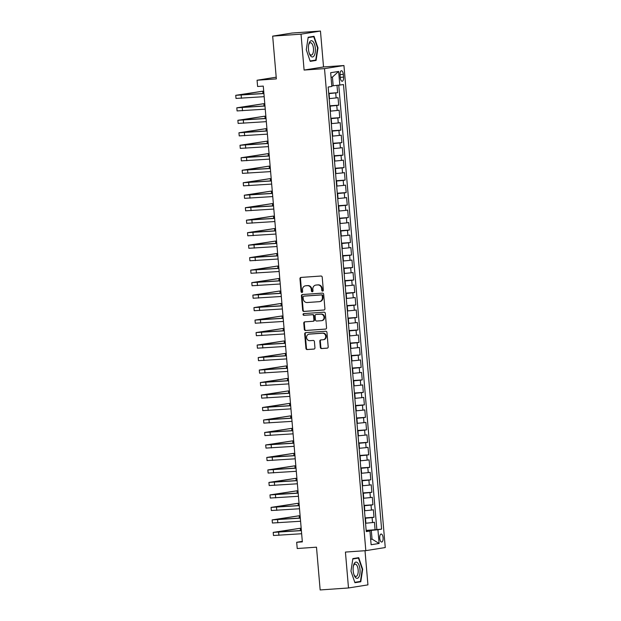 <?xml version="1.0" encoding="UTF-8"?>
<svg xmlns="http://www.w3.org/2000/svg" width="621" height="621" viewBox="0 0 621 621"><rect width="100%" height="100%" fill="white"/><g stroke="black" fill="none" stroke-linecap="round" stroke-linejoin="round"><path stroke-width="0.93" d="M322.625 291.109A0.862 0.784 -99.1 0 0 323.331 290.201L322.214 277.176A1.234 1.118 -99.1 0 0 320.995 276.027L300.968 277.424A1.234 1.118 -99.1 0 0 299.959 278.728L301.076 291.754A0.862 0.784 -99.1 0 0 302.629 291.645L302.489 289.96A3.936 3.571 -99.1 0 1 305.711 285.784L307.379 285.668A3.936 3.571 -99.1 0 1 311.276 289.347L311.424 291.032A0.862 0.784 -99.1 0 0 312.984 290.923L312.837 289.239A3.936 3.571 -99.1 0 1 316.058 285.062L317.727 284.946A3.936 3.571 -99.1 0 1 321.631 288.625L321.771 290.31A0.862 0.784 -99.1 0 0 322.625 291.109M383.095 537.763A4.013 1.7 86 0 0 381.131 534.029A4.013 1.7 86 0 0 379.734 538.306A4.013 1.7 86 0 0 381.69 542.04A4.013 1.7 86 0 0 383.095 537.763M320.343 347.403A1.234 1.118 -99.1 0 0 321.562 348.552L327.182 348.164A1.234 1.118 -99.1 0 0 328.191 346.86L326.949 332.398A1.234 1.118 -99.1 0 0 325.73 331.249L305.703 332.646A1.234 1.118 -99.1 0 0 304.694 333.951L305.936 348.412A1.234 1.118 -99.1 0 0 307.147 349.561L313.939 349.087A1.234 1.118 -99.1 0 0 314.948 347.783L314.412 341.597A1.234 1.118 -99.1 0 0 313.194 340.448L309.832 340.681A3.291 2.981 -99.1 0 1 309.033 334.152A3.291 2.981 -99.1 0 1 309.266 334.121L322.454 333.205A3.291 2.981 -99.1 0 1 323.254 339.734A3.291 2.981 -99.1 0 1 323.021 339.757L320.816 339.912A1.234 1.118 -99.1 0 0 319.815 341.216L320.343 347.403L320.871 347.325A1.234 1.118 -99.1 0 0 322.089 348.474L327.484 348.094M301.022 34.155L304.096 70.057L323.533 66.952L320.459 31.05L301.022 34.155L272.673 36.127L276.345 78.898L257.071 80.241L257.606 86.49L263.273 86.094L302.349 541.885L296.683 542.28L297.218 548.522L316.493 547.179L320.157 589.95L348.497 587.971L367.935 584.873L365.008 550.703M304.096 70.057L324.504 68.628L365.823 550.648L345.423 552.069L348.497 587.971M323.914 310.042A1.234 1.118 -99.1 0 0 324.923 308.738L323.681 294.276A1.234 1.118 -99.1 0 0 322.462 293.128L302.435 294.525A1.234 1.118 -99.1 0 0 301.426 295.829L302.66 310.29A1.234 1.118 -99.1 0 0 303.879 311.439L324.092 310.011M325.311 313.333L326.553 327.803A1.234 1.118 -99.1 0 1 325.544 329.099L305.516 330.496A1.234 1.118 -99.1 0 1 304.298 329.355L303.77 323.161A1.234 1.118 -99.1 0 1 304.771 321.857L312.899 321.29A1.234 1.118 -99.1 0 0 313.908 319.986L313.551 315.879A1.234 1.118 -99.1 0 0 312.34 314.731L303.879 315.321A0.862 0.784 -99.1 0 1 303.731 313.605L324.092 312.184A1.234 1.118 -99.1 0 1 325.311 313.333M272.673 36.127L292.111 33.029L320.459 31.05M366.165 530.381L375.084 529.752L374.447 522.261L372.53 522.572L372.103 517.572L365.125 518.248M365.094 517.891L374.021 517.27L373.376 509.771L371.459 510.082L371.032 505.083L364.053 505.758M364.022 505.401L372.949 504.78L372.305 497.289L370.388 497.592L369.961 492.6L362.982 493.276M362.951 492.911L371.878 492.29L371.234 484.799L369.316 485.11L368.89 480.111L361.911 480.786M361.88 480.429L370.807 479.808L370.163 472.309L368.245 472.62L367.818 467.621L360.84 468.296M360.817 467.939L369.736 467.318L369.091 459.827L367.174 460.13L366.747 455.139L359.776 455.814M359.745 455.449L368.664 454.828L368.02 447.337L366.103 447.64L365.676 442.649L358.705 443.324M358.674 442.967L367.593 442.346L366.949 434.847L365.032 435.158L364.605 430.159L357.634 430.834M357.603 430.477L366.522 429.856L365.878 422.365L363.96 422.668L363.533 417.677L356.563 418.352M356.532 417.987L365.451 417.366L364.814 409.876L362.889 410.178L362.462 405.187L355.491 405.862M355.46 405.505L364.38 404.876L363.743 397.386L361.826 397.696L361.391 392.697L354.42 393.372M354.389 393.015L363.308 392.394L362.672 384.904L360.754 385.206L360.32 380.207L353.349 380.883M353.318 380.526L362.245 379.905L361.601 372.414L359.683 372.716L359.256 367.725L352.278 368.4M352.247 368.043L361.174 367.415L360.529 359.924L358.612 360.234L358.185 355.235L351.207 355.911M351.175 355.554L360.102 354.933L359.458 347.434L357.541 347.744L357.114 342.745L350.135 343.421M350.104 343.064L359.031 342.443L358.387 334.952L356.47 335.255L356.043 330.263L349.064 330.939M349.033 330.574L357.96 329.953L357.316 322.462L355.398 322.765L354.971 317.773L348.001 318.449M347.97 318.092L356.889 317.471L356.244 309.972L354.327 310.283L353.9 305.284L346.929 305.959M346.898 305.602L355.817 304.981L355.173 297.49L353.256 297.793L352.829 292.801L345.858 293.477M345.827 293.112L354.746 292.491L354.102 285L352.185 285.303L351.758 280.312L344.787 280.987M344.756 280.63L353.675 280.001L353.031 272.51L351.113 272.821L350.686 267.822L343.716 268.497M343.685 268.14L352.604 267.519L351.967 260.028L350.05 260.331L349.615 255.332L342.645 256.007M342.613 255.65L351.533 255.029L350.896 247.538L348.979 247.841L348.544 242.85L341.573 243.525M341.542 243.168L350.461 242.539L349.825 235.049L347.907 235.359L347.481 230.36L340.502 231.035M340.471 230.678L349.398 230.057L348.754 222.559L346.836 222.869L346.409 217.87L339.431 218.545M339.4 218.188L348.327 217.567L347.682 210.077L345.765 210.379L345.338 205.388L338.36 206.063M338.329 205.698L347.255 205.077L346.611 197.587L344.694 197.889L344.267 192.898L337.288 193.573M337.257 193.216L346.184 192.595L345.54 185.097L343.623 185.407L343.196 180.408L336.217 181.084M336.194 180.727L345.113 180.106L344.469 172.615L342.551 172.917L342.124 167.926L335.154 168.601M335.123 168.237L344.042 167.616L343.397 160.125L341.48 160.428L341.053 155.436L334.082 156.112M334.051 155.755L342.971 155.126L342.326 147.635L340.409 147.945L339.982 142.946L333.011 143.622M332.98 143.265L341.899 142.644L341.255 135.153L339.338 135.456L338.911 130.464L331.94 131.132M331.909 130.775L340.828 130.154L340.184 122.663L338.266 122.966L337.84 117.974L330.869 118.65M330.838 118.293L339.757 117.664L339.12 110.173L337.203 110.484L336.768 105.485L329.798 106.16M329.767 105.803L338.686 105.182L338.049 97.683L329.153 98.669M372.53 522.572L365.552 523.247M371.459 510.082L364.48 510.757M370.388 497.592L363.409 498.267M369.316 485.11L362.346 485.777M368.245 472.62L361.275 473.295M367.174 460.13L360.203 460.805M366.103 447.64L359.132 448.315M365.032 435.158L358.061 435.833M363.96 422.668L356.99 423.343M362.889 410.178L355.918 410.854M361.826 397.696L354.847 398.372M360.754 385.206L353.776 385.882M359.683 372.716L352.705 373.392M358.612 360.234L351.633 360.91M357.541 347.744L350.57 348.42M356.47 335.255L349.499 335.93M355.398 322.765L348.428 323.44M354.327 310.283L347.356 310.958M353.256 297.793L346.285 298.468M352.185 285.303L345.214 285.978M351.113 272.821L344.143 273.496M350.05 260.331L343.071 261.006M348.979 247.841L342 248.516M347.907 235.359L340.929 236.034M346.836 222.869L339.858 223.544M345.765 210.379L338.787 211.055M344.694 197.889L337.723 198.565M343.623 185.407L336.652 186.083M342.551 172.917L335.581 173.593M341.48 160.428L334.509 161.103M340.409 147.945L333.438 148.621M339.338 135.456L332.367 136.131M338.266 122.966L331.296 123.641M337.203 110.484L330.225 111.159M340.06 74.885L340.292 77.633A3.889 1.646 86 0 0 342.194 81.25A3.889 1.646 86 0 0 343.545 77.113L343.312 74.365A3.889 1.646 86 0 0 341.41 70.747A3.889 1.646 86 0 0 340.06 74.885M324.504 68.628L343.941 65.531L385.261 547.543L365.823 550.648M375.084 529.752L381.612 529.139L343.498 84.588L331.793 85.923M381.612 529.139L377.933 529.729L379.113 543.468L371.125 544.741L369.945 531.002L366.266 531.592L328.16 87.033L331.831 86.451L330.659 72.711L338.639 71.438L339.819 85.17M328.695 93.313L337.614 92.692L328.726 93.67M338.686 105.182L336.768 105.485M339.757 117.664L337.84 117.974M340.828 130.154L338.911 130.464M341.899 142.644L339.982 142.946M342.971 155.126L341.053 155.436M344.042 167.616L342.124 167.926M345.113 180.106L343.196 180.408M346.184 192.595L344.267 192.898M347.255 205.077L345.338 205.388M348.327 217.567L346.409 217.87M349.398 230.057L347.481 230.36M350.461 242.539L348.544 242.85M351.533 255.029L349.615 255.332M352.604 267.519L350.686 267.822M353.675 280.001L351.758 280.312M354.746 292.491L352.829 292.801M355.817 304.981L353.9 305.284M356.889 317.471L354.971 317.773M357.96 329.953L356.043 330.263M359.031 342.443L357.114 342.745M360.102 354.933L358.185 355.235M361.174 367.415L359.256 367.725M362.245 379.905L360.32 380.207M363.308 392.394L361.391 392.697M364.38 404.876L362.462 405.187M365.451 417.366L363.533 417.677M366.522 429.856L364.605 430.159M367.593 442.346L365.676 442.649M368.664 454.828L366.747 455.139M369.736 467.318L367.818 467.621M370.807 479.808L368.89 480.111M371.878 492.29L369.961 492.6M372.949 504.78L371.032 505.083M374.021 517.27L372.103 517.572M376.846 529.472L338.763 85.279M337.614 92.692L337.001 85.45M370.652 539.222L372.049 539.121L371.296 530.381L366.196 530.738M333.182 85.822L332.437 77.082L331.047 77.307M323.533 66.952L343.941 65.531M302.311 541.38L296.683 542.28M276.198 77.19L257.071 80.241M370.659 539.346L372.049 539.121L379.113 543.468M366.227 531.071L369.945 531.002M371.296 530.381L377.933 529.729M332.437 77.082L338.639 71.438M306.277 49.765L310.236 61.355L316.089 60.416L317.983 47.902L314.024 36.321L308.171 37.252L306.277 49.765M360.785 581.768L362.68 569.255L358.721 557.674L352.868 558.605L350.974 571.126L354.933 582.708L360.785 581.768L356.33 582.079M308.117 37.617L313.737 36.724L317.572 47.949L317.983 47.902M311.633 60.726L316.089 60.416M352.806 558.97L358.433 558.077L362.268 569.302L362.68 569.255M322.943 291.016A0.862 0.784 -99.1 0 1 322.299 290.224L322.152 288.54A3.936 3.571 -99.1 0 0 318.255 284.868L317.727 284.946M315.779 285.101L316.299 285.016A3.936 3.571 -99.1 0 1 316.586 284.985L318.255 284.868M305.431 285.823L305.951 285.738A3.936 3.571 -99.1 0 1 306.238 285.707L307.907 285.59A3.936 3.571 -99.1 0 1 311.804 289.262L311.952 290.946A0.862 0.784 -99.1 0 0 312.596 291.738M301.193 277.408A1.234 1.118 -99.1 0 0 300.486 278.643L301.596 291.668A0.862 0.784 -99.1 0 0 302.241 292.46M302.652 294.509A1.234 1.118 -99.1 0 0 301.946 295.743L303.188 310.205A1.234 1.118 -99.1 0 0 304.406 311.354L324.216 309.972M322.237 295.736A0.862 0.784 -99.1 0 0 321.383 294.928L303.801 296.155A0.862 0.784 -99.1 0 0 303.095 297.071L303.25 298.848A3.936 3.571 -99.1 0 0 307.147 302.52L319.163 301.682A3.936 3.571 -99.1 0 0 322.392 297.513L322.237 295.736L322.765 295.65A0.862 0.784 -99.1 0 0 321.911 294.843L321.383 294.928M304.205 296.093A0.862 0.784 -99.1 0 1 304.329 296.07L321.911 294.843M319.45 301.651L319.978 301.565A3.936 3.571 -99.1 0 0 322.912 297.428L322.392 297.513M322.765 295.65L322.912 297.428M325.846 329.037L305.516 330.496M304.996 321.841A1.234 1.118 -99.1 0 0 304.29 323.075L304.826 329.27A1.234 1.118 -99.1 0 0 306.044 330.419M313.077 321.267L313.426 321.204A1.234 1.118 -99.1 0 0 314.428 319.908L314.079 315.802A1.234 1.118 -99.1 0 0 312.86 314.653L303.879 315.321M304.011 313.589A0.862 0.784 -99.1 0 0 304.406 315.243M321.329 320.708A3.291 2.981 -99.1 0 0 324.007 317.083A3.291 2.981 -99.1 0 0 320.762 314.148L316.12 314.467A1.234 1.118 -99.1 0 0 315.111 315.771L315.46 319.877A1.234 1.118 -99.1 0 0 316.679 321.026L321.329 320.708M321.857 320.622A3.291 2.981 -99.1 0 0 324.535 317.005A3.291 2.981 -99.1 0 0 321.29 314.063L320.762 314.148M316.469 314.412A1.234 1.118 -99.1 0 1 316.648 314.389L321.29 314.063M321.041 339.897A1.234 1.118 -99.1 0 0 320.335 341.131L320.871 347.325M323.541 339.679A3.291 2.981 -99.1 0 0 326.227 336.062A3.291 2.981 -99.1 0 0 322.982 333.12L322.454 333.205M309.033 334.152L309.553 334.067A3.291 2.981 -99.1 0 1 309.794 334.036L322.982 333.12M305.92 332.631A1.234 1.118 -99.1 0 0 305.214 333.865L306.456 348.327A1.234 1.118 -99.1 0 0 307.674 349.476L314.242 349.018M262.986 93.499L262.792 91.186L235.739 95.316L263.917 93.554M235.739 95.316L236.003 98.436L264.181 96.674M263.902 93.437L238.86 95.052L262.792 91.186M315.321 48.306A8.151 3.447 86 0 0 312.363 41.002A8.151 3.447 86 0 0 308.792 44.254A8.151 3.447 86 0 0 308.49 49.393A8.151 3.447 86 0 0 309.46 53.833A8.151 3.447 86 0 0 313.566 56.457A8.151 3.447 86 0 0 315.321 48.306M309.235 53.204A6.171 2.608 86 0 0 311.3 55.083A6.171 2.608 86 0 0 313.458 48.508A6.171 2.608 86 0 0 310.438 42.764A6.171 2.608 86 0 0 308.653 44.914M309.739 37.004L313.737 36.724M317.572 47.949L315.74 60.074L310.104 60.974M357.704 562.905A8.151 3.447 86 0 0 353.489 565.607A8.151 3.447 86 0 0 354.156 575.186A8.151 3.447 86 0 0 355.491 577.507A8.151 3.447 86 0 0 359.901 573.788A8.151 3.447 86 0 0 357.704 562.905M353.931 574.557A6.171 2.608 86 0 0 354.731 575.807A6.171 2.608 86 0 0 355.996 576.435A6.171 2.608 86 0 0 358.193 571.584A6.171 2.608 86 0 0 356.4 564.745A6.171 2.608 86 0 0 355.134 564.116A6.171 2.608 86 0 0 353.349 566.267M362.268 569.302L360.436 581.427L354.801 582.327M354.436 558.357L358.433 558.077M264.057 105.989L263.863 103.668L236.811 107.806L264.988 106.044M236.811 107.806L237.075 110.926L265.252 109.164M264.973 105.927L239.931 107.534L263.863 103.668M265.128 118.479L264.934 116.158L237.874 120.295L266.052 118.533M237.874 120.295L238.146 123.416L266.324 121.654M266.044 118.417L241.002 120.024L264.934 116.158M266.199 130.961L265.998 128.648L238.945 132.778L267.123 131.015M238.945 132.778L239.217 135.898L267.395 134.144M267.115 130.899L242.074 132.514L265.998 128.648M267.271 143.451L267.069 141.13L240.016 145.267L268.194 143.505M240.016 145.267L240.288 148.388L268.466 146.626M268.187 143.389L243.145 144.996L267.069 141.13M268.342 155.941L268.14 153.62L241.088 157.757L269.266 155.995M241.088 157.757L241.359 160.878L269.537 159.116M269.258 155.879L244.216 157.486L268.14 153.62M269.413 168.431L269.211 166.11L242.159 170.239L270.337 168.477M242.159 170.239L242.431 173.368L270.609 171.606M270.329 168.361L245.287 169.975L269.211 166.11M270.484 180.913L270.282 178.592L243.23 182.729L271.408 180.967M243.23 182.729L243.494 185.85L271.68 184.088M271.4 180.851L246.351 182.465L270.282 178.592M271.556 193.403L271.354 191.082L244.301 195.219L272.479 193.457M244.301 195.219L244.565 198.34L272.743 196.578M272.472 193.341L247.422 194.947L271.354 191.082M272.627 205.893L272.425 203.572L245.373 207.701L273.55 205.947M245.373 207.701L245.637 210.83L273.814 209.067M273.543 205.823L248.493 207.437L272.425 203.572M273.698 218.375L273.496 216.061L246.444 220.191L274.622 218.429M246.444 220.191L246.708 223.312L274.886 221.55M274.614 218.313L249.564 219.927L273.496 216.061M274.761 230.865L274.567 228.544L247.515 232.681L275.693 230.919M247.515 232.681L247.779 235.801L275.957 234.039M275.677 230.802L250.636 232.409L274.567 228.544M275.833 243.354L275.639 241.033L248.586 245.171L276.764 243.409M248.586 245.171L248.85 248.291L277.028 246.529M276.749 243.292L251.707 244.899L275.639 241.033M276.904 255.836L276.71 253.523L249.65 257.653L277.835 255.891M249.65 257.653L249.921 260.773L278.099 259.019M277.82 255.774L252.778 257.389L276.71 253.523M277.975 268.326L277.781 266.005L250.721 270.143L278.899 268.381M250.721 270.143L250.993 273.263L279.171 271.501M278.891 268.264L253.849 269.871L277.781 266.005M279.046 280.816L278.845 278.495L251.792 282.633L279.97 280.871M251.792 282.633L252.064 285.753L280.242 283.991M279.962 280.754L254.92 282.361L278.845 278.495M280.118 293.306L279.916 290.985L252.863 295.115L281.041 293.353M252.863 295.115L253.135 298.235L281.313 296.481M281.034 293.236L255.992 294.851L279.916 290.985M281.189 305.788L280.987 303.467L253.935 307.605L282.113 305.842M253.935 307.605L254.206 310.725L282.384 308.963M282.105 305.726L257.063 307.341L280.987 303.467M282.26 318.278L282.058 315.957L255.006 320.094L283.184 318.332M255.006 320.094L255.278 323.215L283.455 321.453M283.176 318.216L258.126 319.823L282.058 315.957M283.331 330.768L283.129 328.447L256.077 332.577L284.255 330.822M256.077 332.577L256.341 335.705L284.527 333.943M284.247 330.698L259.198 332.313L283.129 328.447M284.402 343.25L284.201 340.929L257.148 345.066L285.326 343.304M257.148 345.066L257.412 348.187L285.59 346.425M285.318 343.188L260.269 344.802L284.201 340.929M285.474 355.74L285.272 353.419L258.22 357.556L286.397 355.794M258.22 357.556L258.483 360.677L286.661 358.915M286.39 355.678L261.34 357.285L285.272 353.419M286.537 368.23L286.343 365.909L259.291 370.046L287.469 368.284M259.291 370.046L259.555 373.167L287.733 371.405M287.453 368.168L262.411 369.774L286.343 365.909M287.608 380.712L287.414 378.399L260.362 382.528L288.54 380.766M260.362 382.528L260.626 385.649L288.804 383.887M288.524 380.65L263.483 382.264L287.414 378.399M288.68 393.202L288.486 390.881L261.433 395.018L289.611 393.256M261.433 395.018L261.697 398.139L289.875 396.377M289.596 393.14L264.554 394.746L288.486 390.881M289.751 405.692L289.557 403.371L262.497 407.508L290.682 405.746M262.497 407.508L262.768 410.628L290.946 408.866M290.667 405.629L265.625 407.236L289.557 403.371M290.822 418.181L290.628 415.86L263.568 419.99L291.746 418.228M263.568 419.99L263.84 423.111L292.017 421.356M291.738 418.112L266.696 419.726L290.628 415.86M291.893 430.663L291.691 428.343L264.639 432.48L292.817 430.718M264.639 432.48L264.911 435.6L293.089 433.838M292.809 430.601L267.767 432.208L291.691 428.343M292.965 443.153L292.763 440.832L265.71 444.97L293.888 443.208M265.71 444.97L265.982 448.09L294.16 446.328M293.88 443.091L268.839 444.698L292.763 440.832M294.036 455.643L293.834 453.322L266.782 457.452L294.959 455.69M266.782 457.452L267.053 460.58L295.231 458.818M294.952 455.573L269.91 457.188L293.834 453.322M295.107 468.125L294.905 465.804L267.853 469.942L296.031 468.18M267.853 469.942L268.125 473.062L296.302 471.3M296.023 468.063L270.973 469.678L294.905 465.804M296.178 480.615L295.976 478.294L268.924 482.432L297.102 480.67M268.924 482.432L269.188 485.552L297.366 483.79M297.094 480.553L272.045 482.16L295.976 478.294M297.249 493.105L297.048 490.784L269.995 494.914L298.173 493.159M269.995 494.914L270.259 498.042L298.437 496.28M298.165 493.035L273.116 494.65L297.048 490.784M298.321 505.587L298.119 503.274L271.066 507.404L299.244 505.641M271.066 507.404L271.33 510.524L299.508 508.762M299.237 505.525L274.187 507.14L298.119 503.274M299.384 518.077L299.19 515.756L272.138 519.893L300.316 518.131M272.138 519.893L272.402 523.014L300.58 521.252M300.3 518.015L275.258 519.622L299.19 515.756M300.455 530.567L300.261 528.246L273.209 532.383L301.387 530.621M273.209 532.383L273.473 535.504L301.651 533.742M301.371 530.505L276.329 532.112L300.261 528.246M365.893 523.224L365.466 518.225M364.822 510.734L364.395 505.735M363.751 498.244L363.324 493.253M362.68 485.754L362.253 480.763M361.608 473.272L361.181 468.273M360.537 460.782L360.11 455.791M359.466 448.292L359.039 443.301M358.395 435.81L357.968 430.811M357.331 423.32L356.896 418.321M356.26 410.83L355.825 405.839M355.189 398.348L354.762 393.349M354.117 385.858L353.691 380.859M353.046 373.368L352.619 368.377M351.975 360.879L351.548 355.887M350.904 348.397L350.477 343.397M349.833 335.907L349.406 330.915M348.761 323.417L348.334 318.426M347.69 310.935L347.263 305.936M346.619 298.445L346.192 293.454M345.548 285.955L345.121 280.964M344.484 273.473L344.05 268.474M343.413 260.983L342.978 255.984M342.342 248.493L341.915 243.502M341.271 236.011L340.844 231.012M340.199 223.521L339.772 218.522M339.128 211.031L338.701 206.04M338.057 198.541L337.63 193.55M336.986 186.059L336.559 181.06M335.914 173.57L335.487 168.578M334.843 161.08L334.416 156.088M333.772 148.598L333.345 143.598M332.709 136.108L332.274 131.109M331.637 123.618L331.203 118.627M330.566 111.136L330.139 106.137M329.495 98.646L329.068 93.647M336.132 97.994L335.697 92.995M340.036 74.59L343.312 74.365M340.269 77.338L343.545 77.113M322.152 288.54L321.631 288.625M316.586 284.985L316.058 285.062M311.952 290.946L311.424 291.032M311.804 289.262L311.276 289.347M307.907 285.59L307.379 285.668M306.238 285.707L305.711 285.784M301.596 291.668L301.076 291.754M300.486 278.643L299.959 278.728M322.299 290.224L321.771 290.31M304.406 311.354L303.879 311.439M303.188 310.205L302.66 310.29M301.946 295.743L301.426 295.829M304.329 296.07L303.801 296.155M304.826 329.27L304.298 329.355M304.29 323.075L303.77 323.161M314.428 319.908L313.908 319.986M314.079 315.802L313.551 315.879M312.86 314.653L312.34 314.731M316.648 314.389L316.12 314.467M320.335 341.131L319.815 341.216M309.794 334.036L309.266 334.121M307.674 349.476L307.147 349.561M306.456 348.327L305.936 348.412M305.214 333.865L304.694 333.951M322.089 348.474L321.562 348.552M241.165 95.145L241.437 98.265M242.237 107.627L242.508 110.755M243.308 120.117L243.579 123.237M244.379 132.607L244.651 135.727M245.45 145.089L245.714 148.217M246.521 157.579L246.785 160.699M247.593 170.069L247.857 173.189M248.664 182.558L248.928 185.679M249.735 195.041L249.999 198.161M250.806 207.53L251.07 210.651M251.87 220.02L252.142 223.141M252.941 232.502L253.213 235.631M254.012 244.992L254.284 248.113M255.084 257.482L255.355 260.603M256.155 269.964L256.426 273.093M257.226 282.454L257.49 285.575M258.297 294.944L258.561 298.064M259.368 307.434L259.632 310.554M260.44 319.916L260.704 323.036M261.511 332.406L261.775 335.526M262.582 344.896L262.846 348.016M263.646 357.378L263.917 360.498M264.717 369.868L264.988 372.988M265.788 382.357L266.06 385.478M266.859 394.84L267.131 397.968M267.93 407.329L268.202 410.45M269.002 419.819L269.273 422.94M270.073 432.301L270.337 435.43M271.144 444.791L271.408 447.912M272.215 457.281L272.479 460.402M273.287 469.771L273.55 472.892M274.358 482.253L274.622 485.374M275.429 494.743L275.693 497.863M276.492 507.233L276.764 510.353M277.564 519.715L277.835 522.843M278.635 532.205L278.907 535.325M304.267 296.077L303.739 296.163M313.512 321.197L312.984 321.282M322.089 320.591L321.562 320.677M316.555 314.397L316.027 314.482M323.782 339.648L323.254 339.734"/></g></svg>
